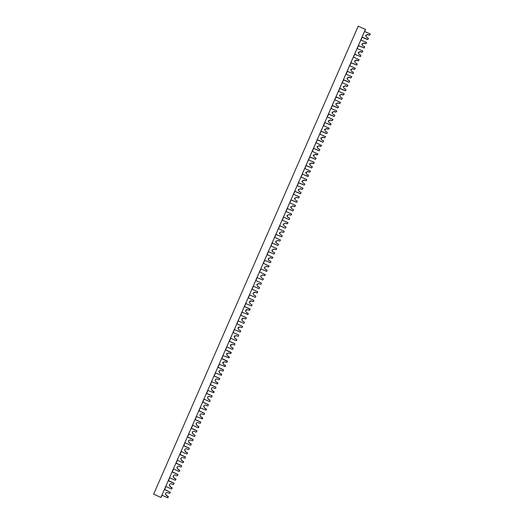 <?xml version="1.0" encoding="UTF-8"?>
<svg xmlns="http://www.w3.org/2000/svg" width="524" height="524" viewBox="0 0 524 524"><rect width="100%" height="100%" fill="white"/><g stroke="black" fill="none" stroke-linecap="round" stroke-linejoin="round"><path stroke-width="0.79" d="M358.193 26.2L153.65 494.139L160.92 497.473L365.431 29.436L358.193 26.2M364.652 31.571L365.202 29.953M161.241 496.824L162.093 495.239M164.647 489.383L165.918 486.482M168.473 480.632L169.743 477.724M172.298 471.882L173.568 468.973M176.116 463.144L177.387 460.223M179.929 454.406L181.206 451.485M183.747 445.669L185.024 442.747M187.559 436.944L188.837 434.01M191.371 428.219L192.655 425.285M195.177 419.501L196.461 416.56M198.989 410.783L200.273 407.842M202.795 402.072L204.078 399.124M206.594 393.367L207.884 390.413M210.399 384.668L211.689 381.708M214.198 375.97L215.488 373.009M217.997 367.278L219.287 364.311M221.79 358.586L223.086 355.619M225.582 349.901L226.885 346.927M229.374 341.222L230.678 338.249M233.167 332.55L234.47 329.57M236.953 323.878L238.256 320.891M240.739 315.212L242.042 312.219M244.518 306.553L245.828 303.56M248.304 297.894L249.614 294.894M252.083 289.241L253.393 286.242M255.863 280.595L257.173 277.589M259.635 271.949L260.952 268.943M263.415 263.303L264.725 260.304M267.188 254.664L268.498 251.671M270.96 246.031L272.264 243.044M274.733 237.398L276.03 234.424M278.499 228.772L279.796 225.805M282.266 220.146L283.563 217.185M286.032 211.532L287.322 208.578M289.798 202.919L291.082 199.972M293.558 194.306L294.842 191.371M297.318 185.706L298.595 182.771M301.071 177.105L302.348 174.178M304.83 168.505L306.101 165.591M308.584 159.912L309.854 157.004M312.337 151.325L313.601 148.423M316.083 142.744L317.348 139.849M319.83 134.164L321.094 131.282M323.577 125.59L324.834 122.714M327.317 117.022L328.574 114.153M331.063 108.461L332.314 105.593M334.803 99.901L336.048 97.038M338.537 91.34L339.781 88.49M342.277 82.792L343.515 79.949M346.01 74.244L347.248 71.408M349.744 65.697L350.975 62.873M353.471 57.162L354.702 54.339M357.198 48.627L358.429 45.811M360.925 40.099L362.149 37.289M365.49 29.206L160.92 497.473M161.353 496.831L162.054 495.226M164.615 489.364L165.885 486.462M168.44 480.613L169.711 477.705M172.258 471.869L173.529 468.954M176.077 463.124L177.354 460.21M179.896 454.387L181.173 451.465M183.708 445.655L184.992 442.728M187.527 436.924L188.804 433.996M191.339 428.2L192.616 425.265M195.144 419.482L196.428 416.541M198.95 410.77L200.24 407.823M202.755 402.059L204.046 399.111M206.561 393.354L207.851 390.4M210.36 384.649L211.657 381.695M214.159 375.95L215.456 372.99M217.958 367.259L219.255 364.291M221.757 358.573L223.054 355.599M225.549 349.888L226.846 346.914M229.342 341.209L230.639 338.229M233.128 332.537L234.431 329.55M236.913 323.865L238.224 320.878M240.699 315.199L242.009 312.206M244.485 306.54L245.795 303.54M248.265 297.881L249.581 294.881M252.051 289.228L253.361 286.222M255.823 280.582L257.14 277.569M259.603 271.936L260.919 268.93M263.382 263.29L264.692 260.29M267.155 254.651L268.458 251.658M270.928 246.011L272.231 243.031M274.7 237.385L275.997 234.405M278.467 228.759L279.764 225.785M282.233 220.132L283.53 217.172M285.999 211.513L287.29 208.559M289.759 202.899L291.049 199.958M293.525 194.293L294.809 191.352M297.278 185.686L298.562 182.758M301.038 177.086L302.315 174.165M304.791 168.492L306.068 165.577M308.544 159.899L309.815 156.99M312.297 151.312L313.568 148.41M316.051 142.731L317.315 139.836M319.797 134.151L321.055 131.262M323.544 125.577L324.801 122.701M327.284 117.009L328.541 114.134M331.024 108.442L332.275 105.579M334.764 99.881L336.015 97.025M338.504 91.327L339.749 88.477M342.238 82.772L343.482 79.93M345.971 74.225L347.216 71.395M349.704 65.683L350.942 62.854M353.438 57.149L354.669 54.326M357.165 48.614L358.396 45.798M360.892 40.079L362.117 37.276M364.612 31.558L365.28 30.032M248.166 297.855L253.826 300.337L253.688 301.326L252.987 301.595L251.435 300.914L249.273 301.935L250.164 303.835L251.717 304.516L252.011 305.158L251.363 305.99L245.704 303.501M168.007 497.571L168.381 496.641L166.514 495.435L165.571 494.001L165.8 493.11M164.457 489.475L170.11 492.062L169.966 493.058L170.333 492.285L164.523 489.324M171.833 488.813L172.206 487.903L170.339 486.678L169.396 485.178L169.632 484.346M173.785 484.307L174.02 483.167L168.348 480.574M175.651 480.063L176.025 479.165L174.165 477.927L173.221 476.368L173.464 475.582M177.61 475.556L177.846 474.416L172.167 471.823M179.47 471.318L179.843 470.434L177.983 469.176L177.04 467.572L177.289 466.819M181.428 466.812L181.664 465.672L175.985 463.085M183.289 462.574L183.662 461.703L181.802 460.432L180.865 458.795L181.121 458.061M185.241 458.068L185.483 456.928L179.804 454.347M187.101 453.836L187.481 452.972L185.62 451.695L184.684 450.018L184.946 449.31M189.059 449.33L189.295 448.19L183.616 445.61M187.382 436.996L193.035 439.557L192.891 440.553L192.197 440.822L190.644 440.121C189.498 439.793 188.764 440.206 188.424 441.359L189.354 443.062L190.906 443.769L190.9 445.118L191.253 444.378L190.985 443.664L189.433 442.963L188.502 441.254L188.771 440.56M192.871 440.599L193.107 439.459L187.428 436.885M194.718 436.374L195.105 435.523L193.245 434.232L192.321 432.503L192.596 431.815M196.677 431.868L196.919 430.728L191.24 428.16M195.007 419.541L200.666 422.095L200.522 423.084L199.821 423.359L198.268 422.658C197.155 422.331 196.421 422.73 196.061 423.844L196.985 425.599L198.537 426.3L198.596 427.551L198.91 426.805L197.057 425.508L196.133 423.752L196.421 423.071M200.489 423.15L200.731 422.003L195.052 419.442M202.336 418.925L202.716 418.087L200.862 416.783L199.945 415.015L200.247 414.327M204.294 414.432L204.537 413.285L198.858 410.724M206.142 410.207L206.522 409.375L204.668 408.072L203.751 406.283L204.072 405.589M208.094 405.72L208.342 404.567L202.664 402.013M206.43 393.393L212.089 395.928L211.945 396.917L211.244 397.192L209.698 396.491C208.611 396.177 207.877 396.55 207.497 397.624L208.414 399.432L209.967 400.126L210.019 401.397L210.026 400.054L208.473 399.36L207.563 397.552L207.897 396.851M211.893 397.015L212.148 395.856L206.469 393.308M213.746 392.79L214.133 391.965L213.831 391.349L212.279 390.649L211.369 388.834L211.729 388.12M215.692 388.31L215.947 387.151L210.268 384.609M217.545 384.085L217.932 383.26L217.63 382.644L216.078 381.95L215.168 380.123L215.561 379.383M219.484 379.618L219.752 378.452L214.067 375.911M221.344 375.387L221.731 374.568L221.429 373.946L219.877 373.252L218.973 371.411L219.392 370.651M223.27 370.926L223.545 369.754L217.866 367.219M225.137 366.695L225.523 365.876L225.222 365.248L223.676 364.56L222.772 362.706L223.231 361.92M227.056 362.241L227.344 361.062L221.659 358.527M228.923 358.01L229.316 357.185L229.021 356.556L227.468 355.868L226.564 354.008L227.075 353.183M230.835 353.562L231.136 352.37L225.458 349.849M232.708 349.325L233.108 348.506L232.813 347.871L231.261 347.183L230.363 345.316L230.933 344.451M234.608 344.897L234.929 343.685L229.243 341.17M236.494 340.652L236.9 339.821L236.606 339.192L235.053 338.504L234.156 336.631L234.804 335.714M238.374 336.231L238.721 335.006L233.036 332.491M240.267 331.98L240.686 331.148L240.392 330.513L238.839 329.832L237.948 327.945L238.702 326.976M242.127 327.572L242.507 326.334L236.822 323.825M244.04 323.315L244.472 322.476L244.177 321.841L242.625 321.16L241.734 319.273L242.625 318.238M245.874 318.926L246.293 317.662L240.608 315.16M247.8 314.655L248.258 313.811L247.963 313.175L246.411 312.494L245.52 310.601L246.588 309.507M249.601 310.28L250.079 308.996L244.394 306.494L250.19 309.33L249.208 310.267L247.656 309.579L245.487 310.608L246.378 312.501L247.931 313.188L247.924 314.524L241.918 312.166M251.546 305.996L252.044 305.151L251.749 304.51L250.197 303.828L249.306 301.929L250.61 300.796M253.302 301.634L253.858 300.337L248.173 297.842M255.286 297.344L255.823 296.492L255.529 295.85L253.976 295.169L253.085 293.27L254.677 292.123M256.983 292.975L257.638 291.678L251.952 289.189L257.612 291.678L257.474 292.661L256.773 292.936L255.221 292.254L253.059 293.27L253.944 295.169L255.496 295.85L255.791 296.492L255.149 297.324L249.483 294.842M259.013 288.685L259.603 287.84L259.308 287.198L257.756 286.517L256.871 284.611L258.797 283.523M260.644 284.303L261.279 284.008L261.417 283.026L255.732 280.543L261.391 283.019L261.253 284.001L260.552 284.277L259 283.595L256.839 284.604L257.729 286.51L259.282 287.191L259.577 287.833L258.928 288.659L253.269 286.183M262.734 280.012L263.376 279.187L263.087 278.545L263.356 279.181L262.707 280.006L257.048 277.53M261.509 277.858L260.644 275.958L262.806 274.956L264.358 275.631L265.052 275.362L264.332 275.617L262.779 274.943L260.618 275.945L261.509 277.858L263.061 278.539M265.341 274.7L265.052 275.362L265.209 274.386M266.506 271.367L260.821 268.891L266.487 271.353M263.284 263.251L269.094 266.035L268.111 266.971L266.559 266.29L264.397 267.292L265.282 269.205L266.84 269.886L266.86 271.229M267.155 270.548L266.958 269.958M264.974 269.028L264.423 267.312L266.578 266.31L268.131 266.991L268.832 266.716L269.035 265.779M268.511 260.166L268.196 258.666L269.061 260.566L270.613 261.24L270.928 261.908L270.279 262.727L264.594 260.251M270.928 261.908L270.816 261.397M267.063 254.612L272.866 257.395L271.884 258.325L270.332 257.651L268.177 258.646L270.351 257.677L271.904 258.352L272.604 258.077L272.84 257.173M270.836 245.972L276.495 248.428L276.358 249.411L275.657 249.686L274.104 249.011L271.949 250L272.834 251.92L274.386 252.594L274.661 253.295L274.039 254.061L268.367 251.618M268.373 251.599L274.039 254.061L274.642 252.83M272.126 251.31L271.969 250.033L274.124 249.038L275.676 249.712L276.371 249.437L276.633 248.573M274.602 237.339L280.268 239.796L280.13 240.771L279.43 241.047L277.877 240.372L275.722 241.361L276.607 243.287L278.159 243.955L278.447 244.688L277.825 245.455L272.139 242.992M278.467 244.636L278.447 244.263M275.794 242.488L275.742 241.4L277.89 240.411L279.443 241.086L280.144 240.811L280.419 239.972M278.375 228.713L284.034 231.163L283.897 232.139L283.202 232.414L281.643 231.746L279.495 232.728L280.379 234.654L281.932 235.322L282.213 236.062L281.591 236.828L275.906 234.366M279.502 233.697L279.508 232.767L281.657 231.785L283.209 232.459L283.91 232.184L284.191 231.366M282.141 220.093L287.8 222.536L287.663 223.512L286.969 223.787L285.416 223.119L283.268 224.095L284.146 226.021L285.698 226.696L285.98 227.436L285.357 228.202L279.672 225.746M283.235 224.94L283.274 224.148L285.423 223.165L286.975 223.833L287.964 222.766M285.908 211.473L291.567 213.91L291.429 214.886L290.735 215.161L289.183 214.493L287.034 215.469L287.912 217.401L289.464 218.069L289.746 218.816L289.124 219.582L283.432 217.133M286.975 216.209L287.041 215.528L289.189 214.552L290.741 215.22L291.73 214.159M289.667 202.86L295.333 205.297L295.195 206.273L294.495 206.548L292.942 205.88L290.794 206.849L291.672 208.781L293.23 209.449L293.506 210.203L292.883 210.969L287.198 208.519M290.728 207.504L290.8 206.908L292.949 205.939L294.501 206.607L295.49 205.559M293.427 194.253L299.093 196.677L298.955 197.653L298.261 197.928L296.702 197.266L294.56 198.236L295.438 200.168L296.99 200.836L297.285 201.55L296.643 202.356L290.958 199.913M294.488 198.819L294.56 198.301L296.708 197.332L298.261 198L299.25 196.958M297.187 185.647L302.852 188.07L302.715 189.046L302.021 189.321L300.462 188.653L298.32 189.623L299.197 191.555L300.75 192.223L301.025 192.983L300.403 193.749L294.711 191.312M298.241 190.153L298.32 189.695L300.462 188.732L302.014 189.393L303.01 188.358M300.946 177.047L306.612 179.463L306.474 180.439L305.774 180.714L304.221 180.053L302.079 181.016L302.957 182.948L304.51 183.616L304.798 184.343L304.156 185.149L298.47 182.719M302.001 181.501L304.215 180.132L305.774 180.793L306.763 179.765M304.699 168.453L310.516 171.171L309.533 172.114L307.974 171.453L305.839 172.416L306.71 174.348L308.269 175.016L308.263 176.411L302.224 174.125M305.754 172.861L307.968 171.538L309.527 172.2L310.503 171.21M308.453 159.859L314.118 162.27L313.981 163.239L313.287 163.521L311.734 162.859L309.592 163.816L310.463 165.754L312.022 166.416L312.304 167.156L311.662 167.955L305.977 165.538M309.514 164.228L311.721 162.944L313.273 163.606L314.269 162.584M313.267 155.602L315.474 154.364L317.027 155.019L318.016 154.004L317.04 154.927L315.481 154.266L313.345 155.222L314.217 157.161L315.776 157.822L316.051 158.562L315.415 159.368L309.723 156.951M317.02 146.995L319.221 145.783L320.773 146.438L321.762 145.423L320.786 146.34L319.234 145.679L317.099 146.635L317.97 148.574L319.522 149.229L319.797 149.982L319.162 150.788L313.47 148.371M320.773 138.388L322.967 137.203L324.52 137.864L325.509 136.843L324.533 137.753L322.981 137.098L320.845 138.048L321.716 139.987L323.275 140.648L323.544 141.401L322.908 142.207L317.216 139.797M327.29 132.827L326.655 133.627L320.963 131.223M324.52 129.788L326.707 128.635L328.26 129.29L329.255 128.269M328.266 121.201L330.447 120.068L332.006 120.723L332.995 119.708L332.026 120.599L330.474 119.944L328.338 120.893L329.21 122.832L330.762 123.494L330.742 124.922L324.703 122.662M334.771 115.693L334.135 116.492L328.443 114.094M332.013 112.614L334.188 111.501L335.74 112.156L336.736 111.147M338.511 107.132L337.875 107.931L332.183 105.54M335.753 104.034L337.928 102.946L339.48 103.595L340.469 102.593M342.244 98.578L341.615 99.37L335.923 96.986M339.493 95.466L341.661 94.392L343.22 95.04L344.209 94.045M342.146 82.733L347.818 85.104L347.681 86.067L346.986 86.349L345.427 85.7L343.299 86.637L344.17 88.582L345.722 89.231L345.971 90.056L345.349 90.816L339.657 88.438M345.984 90.023L345.381 90.678L339.709 88.307M343.233 86.899L345.395 85.838L346.954 86.486L347.943 85.497M345.879 74.185L351.552 76.55L351.414 77.519L350.72 77.794L349.161 77.146L347.032 78.083L347.903 80.028L349.462 80.676L349.704 81.508L349.082 82.268L343.39 79.89M349.711 81.475L349.115 82.124L343.449 79.759M346.967 78.338L349.128 77.297L350.68 77.945L351.67 76.956M349.613 65.644L355.429 68.33L354.453 69.247L352.894 68.598L350.766 69.535L351.637 71.48L353.196 72.129L353.163 73.583L347.117 71.356M353.445 72.928L352.849 73.57L347.183 71.212M350.707 69.784L352.862 68.755L354.414 69.397L355.403 68.415M353.34 57.109L359.156 59.782L358.18 60.699L356.628 60.057L354.499 60.994L355.37 62.932L356.923 63.581L356.89 65.048L350.851 62.821M357.171 64.393L356.582 65.028L350.91 62.67M354.434 61.229L356.589 60.214L358.141 60.863L359.13 59.88M357.073 48.575L362.739 50.92L362.608 51.883L361.914 52.164L360.355 51.516L358.233 52.452L359.097 54.398L360.656 55.04L360.617 56.507L354.578 54.286M358.167 52.688L360.316 51.686L361.868 52.328L362.857 51.352M360.8 40.04L366.466 42.385L366.335 43.348L365.641 43.63L364.082 42.988L361.96 43.918L362.824 45.863L364.383 46.505L364.344 47.979L358.298 45.758M361.894 44.147L364.036 43.158L365.595 43.8L366.577 42.824M364.521 31.519L370.193 33.857L370.062 34.82L369.361 35.095L367.809 34.453L365.686 35.39L366.551 37.328L368.11 37.97L368.339 38.828L367.717 39.588L362.025 37.237M365.621 35.612L367.763 34.636L369.315 35.272L370.304 34.302M368.398 38.625L367.763 39.411L362.097 37.073M364.671 47.153L364.042 47.946L358.37 45.601M360.885 55.885L360.309 56.487L354.643 54.136M338.412 91.287L344.078 93.658L343.941 94.628L343.246 94.903L341.694 94.255L339.559 95.198L340.43 97.137L341.989 97.792L342.264 98.473L341.641 99.239L335.976 96.861M334.672 99.842L340.338 102.219L340.207 103.189L339.506 103.464L337.954 102.815L335.825 103.759L336.696 105.697L338.249 106.352L338.537 107.001L337.901 107.8L332.236 105.422M330.932 108.403L336.598 110.787L336.467 111.756L335.766 112.031L334.214 111.376L332.078 112.326L332.95 114.265L334.509 114.92L334.797 115.568L334.161 116.367L328.496 113.983M327.192 116.97L332.858 119.354L332.969 119.819M331.057 124.142L330.421 124.941L324.749 122.55M323.446 125.537L329.262 128.256L328.279 129.173L326.727 128.518L324.592 129.467L325.463 131.413L327.022 132.068L327.31 132.716L326.675 133.522L321.009 131.124M319.699 134.111L325.371 136.509L325.496 136.941M323.563 141.297L322.928 142.102L317.262 139.705M315.952 142.692L321.749 145.515M319.817 149.884L319.175 150.683L313.509 148.285M312.206 151.272L318.002 154.102M316.064 158.471L315.428 159.276L309.763 156.866M312.311 167.064L311.675 167.87L306.009 165.46M308.557 175.664L307.916 176.47L302.256 174.053M304.798 184.265L304.162 185.07L298.497 182.653M301.045 192.871L300.403 193.684L294.737 191.253M297.285 201.485L296.643 202.29L290.977 199.86M293.519 210.098L292.877 210.91L287.218 208.473M289.752 218.718L289.117 219.53L283.451 217.093M285.993 227.344L285.351 228.156L279.685 225.713M282.22 235.97L281.578 236.789L275.919 234.339M278.454 244.603L277.812 245.422L272.146 242.966M270.908 261.882L270.26 262.701L264.6 260.238M267.129 270.528L266.834 271.216M259.511 271.897L265.314 274.687M240.595 315.186L246.254 317.682L246.116 318.664L245.415 318.939L243.863 318.251L241.695 319.286L242.586 321.179L244.138 321.86L244.439 322.496L243.791 323.334L238.132 320.839M236.809 323.858L242.468 326.354L242.33 327.343L241.63 327.611L240.077 326.93L237.903 327.972L238.8 329.851L240.352 330.539L240.647 331.175L239.999 332.013L234.339 329.511M233.016 332.53L238.675 335.039L238.538 336.022L237.837 336.297L236.285 335.609L234.11 336.657L235.007 338.537L236.56 339.224L236.835 339.925L236.206 340.698L230.547 338.19M229.224 341.216L234.883 343.724L234.745 344.707L234.045 344.982L232.492 344.294L230.318 345.355L231.215 347.222L232.767 347.91L233.062 348.539L232.414 349.384L226.754 346.875M225.431 349.901L231.241 352.724L230.252 353.674L228.7 352.979L226.519 354.054L227.416 355.914L228.968 356.602L228.968 357.938L222.955 355.56M221.639 358.586L227.442 361.422L226.453 362.366L224.901 361.678L222.72 362.752L223.624 364.606L225.176 365.3L225.169 366.636L219.163 364.252M217.84 367.278L223.493 369.806L223.355 370.796L222.654 371.064L221.102 370.37C220.041 370.055 219.314 370.422 218.914 371.464L219.825 373.304L221.377 373.998L221.37 375.341L215.364 372.95M214.041 375.983L219.694 378.511L219.556 379.494L218.855 379.769L217.303 379.075C216.235 378.76 215.502 379.127 215.115 380.182L216.019 382.009L217.571 382.703L217.565 384.046L211.558 381.649M210.235 384.681L215.895 387.216L215.75 388.205L215.05 388.481L213.497 387.78C212.423 387.465 211.689 387.839 211.31 388.9L212.22 390.721L213.772 391.415L213.766 392.758L207.759 390.354M210.019 401.397L209.607 401.607L203.954 399.065M200.142 407.783L206.148 410.194L206.155 408.844L204.602 408.15L203.685 406.362C204.059 405.275 204.792 404.888 205.886 405.209L207.439 405.91L208.139 405.635L208.283 404.646L202.624 402.104M196.336 416.501L202.343 418.918L202.349 417.569L200.797 416.868L199.873 415.1C200.24 413.999 200.974 413.606 202.081 413.934L203.633 414.628L204.334 414.36L204.471 413.364L198.819 410.816M198.596 427.551L198.177 427.781L192.524 425.226M188.712 433.957L194.365 436.518L195.033 435.621L194.725 435.031L193.173 434.331L192.243 432.595C192.59 431.468 193.33 431.062 194.456 431.383L196.009 432.09L196.71 431.815L196.854 430.826L191.195 428.265M190.972 445.014L190.553 445.256L184.893 442.688M181.081 451.426L186.734 453.994L187.402 453.083L187.088 452.507L185.542 451.806L184.605 450.129C184.926 448.957 185.666 448.531 186.826 448.858L188.378 449.566L189.079 449.291L189.223 448.295L183.564 445.728M177.256 460.17L182.915 462.744L183.583 461.814L181.723 460.55L180.78 458.906C181.088 457.714 181.835 457.275 183.007 457.603L184.559 458.31L185.26 458.035L185.404 457.039L179.752 454.472M173.437 468.915L179.09 471.495L179.765 470.559L177.898 469.301L176.955 467.696C177.25 466.471 177.99 466.026 179.188 466.347L180.741 467.054L181.435 466.786L181.579 465.79L175.926 463.216M169.612 477.665L175.265 480.253L175.94 479.296L174.079 478.052L173.13 476.493C173.398 475.242 174.145 474.777 175.363 475.104L176.916 475.812L177.616 475.537L177.76 474.541L172.108 471.96M165.787 486.423L171.44 489.01L172.114 488.041L170.254 486.809L169.304 485.309C169.54 484.019 170.287 483.534 171.538 483.862L173.09 484.569L173.791 484.3L173.935 483.298L168.283 480.718M170.051 492.92L169.265 493.333L167.713 492.619C166.422 492.298 165.682 492.802 165.479 494.139L166.422 495.573L168.289 496.785L167.615 497.774L161.962 495.18"/></g></svg>
